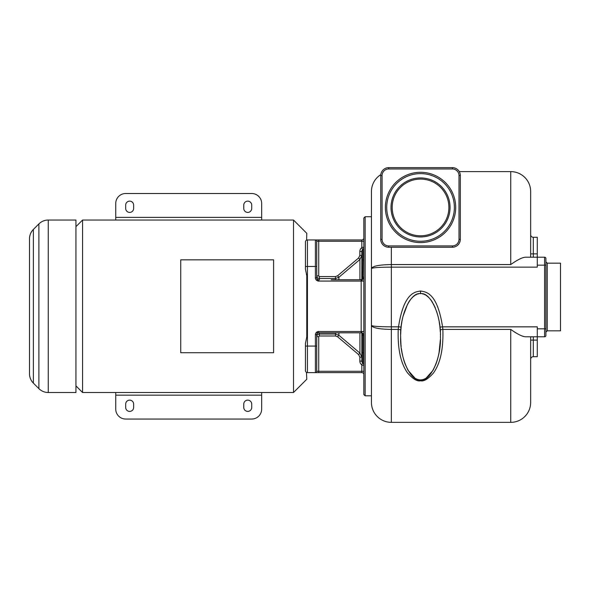 <?xml version="1.0" encoding="UTF-8"?>
<svg xmlns="http://www.w3.org/2000/svg" width="590" height="590" viewBox="0 0 590 590"><rect width="100%" height="100%" fill="white"/><g stroke="black" fill="none" stroke-linecap="round" stroke-linejoin="round"><path stroke-width="0.89" d="M29.5 373.75A13.268 13.268 180 0 0 33.387 383.131C30.85 380.513 29.552 377.386 29.5 373.75L29.5 238.803A13.268 13.268 0 0 1 33.387 229.422L38.881 223.927L38.881 388.626L33.387 383.131L33.387 229.422C30.85 232.04 29.552 235.167 29.5 238.803M48.262 220.041L48.262 392.512L75.933 392.512L75.933 220.041L48.262 220.041A13.268 13.268 0 0 0 38.881 223.927M48.262 392.512A13.268 13.268 0 0 1 38.881 388.626M82.57 306.276L82.57 392.512L293.51 392.512L293.51 220.041L82.57 220.041L82.57 306.276M305.45 266.474L305.45 269.136L306.778 275.633L306.778 336.92L305.45 343.417L305.45 346.079L307.434 346.079L307.434 239.946L318.711 239.946L315.399 239.946L315.399 266.474L305.45 266.474L305.45 241.93A1.991 1.991 0 0 1 305.76 240.868L305.679 241M293.51 220.041L306.778 233.308L306.616 240.123M306.468 240.196L306.778 240.056A1.991 1.991 0 0 1 307.434 239.946A1.991 1.991 0 0 0 305.45 241.93A1.991 1.991 0 0 1 307.434 239.946A1.991 1.991 0 0 0 306.778 240.056M306.468 372.356L306.778 379.245L293.51 392.512M319.374 332.812L319.374 334.029C317.767 334.183 316.882 335.061 316.727 336.661L316.727 371.287A1.328 1.328 0 0 1 315.399 372.607L307.434 372.607A1.991 1.991 0 0 1 305.45 370.623L305.45 346.079M305.731 240.912L305.76 240.868A1.991 1.991 0 0 0 305.45 241.93M306.778 275.633L306.608 275.088M306.512 274.77L306.358 274.232M306.608 337.465L306.778 336.92M306.778 372.497A1.991 1.991 0 0 0 307.434 372.607A1.991 1.991 0 0 1 306.778 372.497L306.616 372.438M315.399 239.946A1.328 1.328 0 0 1 316.727 241.273A1.328 1.328 0 0 0 315.399 239.946A1.328 1.328 0 0 1 316.727 241.273L316.727 275.891L318.711 275.891L318.711 239.946L361.832 239.946L361.832 241.273L316.727 241.273L316.727 277.75C317.221 280.316 317.885 281.423 318.711 281.069L361.169 281.069L361.169 331.484L318.711 331.484C317.885 331.13 317.221 332.236 316.727 334.803L316.727 371.287A1.328 1.328 0 0 1 315.399 372.607L361.832 372.607A1.991 1.991 0 0 1 363.824 374.598A1.991 1.991 0 0 0 361.832 372.607L361.832 371.287L363.824 371.287M319.374 279.741L319.374 278.524C317.767 278.369 316.882 277.492 316.727 275.891L318.711 275.891L319.374 276.562L335.467 276.562L337.598 275.781L358.654 257.941L359.841 255.389L359.841 251.465A4.646 4.646 0 0 1 361.582 247.844A0.664 0.664 0 0 0 361.832 247.321L361.832 241.273L363.824 241.273M361.832 239.946A1.991 1.991 0 0 0 363.824 237.954A1.991 1.991 0 0 1 361.832 239.946A1.991 1.991 0 0 0 363.824 237.954M318.541 279.734L318.711 279.741A1.991 1.991 0 0 1 316.727 277.75L315.399 277.75L315.399 266.474L316.727 266.474L316.727 242.792M316.727 336.661L318.711 336.661L318.711 371.287L316.727 371.287A1.328 1.328 0 0 1 315.399 372.607L315.399 346.079L307.434 346.079L307.434 372.607A1.991 1.991 0 0 1 305.45 370.623A1.991 1.991 0 0 0 305.76 371.685A1.991 1.991 0 0 1 305.45 370.623M318.711 372.607L318.711 371.287L361.832 371.287L361.832 365.232L363.824 365.232A2.655 2.655 0 0 0 362.828 363.16A2.655 2.655 -0 0 1 361.832 361.087L361.832 332.893M363.824 218.057L363.824 394.503L365.151 395.824L365.151 216.729L363.824 218.057M363.824 259.843L362.828 259.843L362.828 249.393A2.655 2.655 0 0 0 363.824 247.321L361.832 247.321M530.653 336.787L530.653 402.461A19.898 19.898 0 0 1 510.748 422.359L391.347 422.359A19.898 19.898 0 0 1 371.449 402.461A19.898 19.898 0 0 0 391.347 422.359A19.898 19.898 0 0 1 371.449 402.461L371.449 191.521A19.898 19.898 0 0 1 380.793 174.647A19.898 19.898 0 0 0 371.449 191.521A19.898 19.898 0 0 1 380.793 174.647M545.905 332.148L547.232 330.82L547.232 263.162L545.905 261.835L545.905 265.153L545.905 258.516L545.905 265.153L537.284 265.153L537.284 267.137L391.347 267.137C379.274 267.211 372.637 267.654 371.449 268.48C372.637 266.06 379.274 264.755 391.354 264.563L391.347 326.838C379.274 326.772 372.637 326.322 371.449 325.503C372.637 327.922 379.274 329.22 391.354 329.412L391.347 326.838L398.508 326.838L398.221 329.412C397.572 348.838 400.706 363.366 407.609 372.983C412.978 379.038 417.285 381.642 420.537 380.786C423.782 381.642 428.089 379.046 433.458 372.991C440.369 363.359 443.503 348.838 442.854 329.412L442.566 326.838C437.301 293.134 426.496 291.917 420.537 291.018C414.556 291.91 403.774 293.164 398.508 326.838L401.141 327.118L400.957 329.102M510.748 329.412L442.854 329.412A2.655 0.686 -4 0 0 440.206 330.289L439.926 327.118L442.566 326.838L537.284 326.838L537.284 336.787L525.889 336.787C522.725 336.809 517.681 334.346 510.748 329.412L510.748 422.359A19.898 19.898 0 0 0 530.653 402.461L530.653 342.03M391.347 247.24L391.347 264.563L510.748 264.563C517.681 259.63 522.725 257.174 525.889 257.188L537.284 257.188L537.284 265.153M545.905 258.516A1.328 1.328 0 0 0 544.577 257.188L537.284 257.188L537.284 253.87L533.301 253.87L533.301 257.188M545.905 265.153L545.905 335.467A1.328 1.328 0 0 1 544.577 336.787L537.284 336.787L537.284 356.692L533.301 356.692A2.655 2.655 0 0 0 530.653 359.347A2.655 2.655 0 0 1 533.301 356.692L533.301 340.106L530.653 340.106M510.748 264.563L510.748 171.616L459.271 171.616L510.748 171.616A19.898 19.898 0 0 1 530.653 191.521A19.898 19.898 0 0 0 510.748 171.616A19.898 19.898 0 0 1 530.653 191.521L530.653 257.188M510.748 422.359L391.347 422.359L391.347 329.412L398.221 329.412A2.655 0.686 -176 0 1 400.861 330.289L400.662 334.545M400.64 337.318L400.935 344.213M400.979 344.744L401.148 346.507M401.392 348.579L402.004 352.518M402.048 352.746L402.823 356.426M402.867 356.618L403.855 360.306M403.907 360.483L405.042 363.846M405.124 364.052L407.926 370.144M408.059 370.373L415.05 378.234M415.154 378.301L416.924 379.193M417.012 379.23L418.76 379.731M418.907 379.761L420.331 379.901M400.927 329.463L400.875 330.105M418.671 293.864L417.58 294.152M416.621 294.513L415.692 294.971M414.962 295.398L413.553 296.416M413.125 296.777L411.673 298.193M411.326 298.57L409.844 300.428M409.593 300.782L408.354 302.692M407.683 303.88L402.985 316.476M402.609 318.069L402.085 320.65M401.893 321.727L401.377 325.156M401.303 325.695L401.045 328.114M440.029 328.114L439.764 325.687M439.698 325.149L439.181 321.727M438.99 320.65L438.459 318.054M438.09 316.461L436.644 311.476M435.346 307.995L433.37 303.835M432.669 302.618L431.474 300.775M431.231 300.428L429.749 298.57M429.402 298.193L427.949 296.777M427.514 296.416L426.105 295.398M425.383 294.971L424.446 294.513M423.487 294.152L422.396 293.864M420.537 379.908L420.537 380.786L420.537 379.908C430.383 381.833 441.327 358.123 440.435 336.787C441.327 315.458 430.383 291.748 420.537 293.673C410.692 291.748 399.747 315.458 400.64 336.787C399.747 358.123 410.692 381.833 420.537 379.908L422.167 379.761M422.307 379.739L424.055 379.23M424.151 379.186L425.928 378.293M426.024 378.234L433.016 370.373M433.149 370.144L435.951 364.052M436.032 363.846L437.153 360.505M437.22 360.284L438.208 356.618M438.252 356.434L439.026 352.746M439.063 352.518L440.406 339.302M440.435 337.664L440.435 337.281M440.413 334.641L440.391 333.94M440.317 332.082L440.206 330.289M388.699 247.24L452.375 247.24A7.958 7.958 0 0 0 460.333 239.282L460.333 175.599A7.958 7.958 0 0 0 452.375 167.641L388.699 167.641A7.958 7.958 0 0 0 380.734 175.599L380.734 239.282A7.958 7.958 0 0 0 388.699 247.24L388.699 245.912L452.375 245.912L452.375 247.24A7.958 7.958 0 0 0 460.333 239.282L459.013 239.282L459.013 175.599A6.63 6.63 0 0 0 452.375 168.969L388.699 168.969A6.63 6.63 0 0 0 382.062 175.599L382.062 239.282A6.63 6.63 0 0 0 388.699 245.912M386.708 207.437A33.829 33.829 0 0 0 420.537 241.273A33.829 33.829 0 0 0 454.366 207.437A33.829 33.829 0 0 0 420.537 173.608A33.829 33.829 0 0 0 386.708 207.437M450.052 207.437A29.515 29.515 0 0 0 420.537 177.922A29.515 29.515 0 0 0 391.015 207.437A29.515 29.515 0 0 0 420.537 236.959A29.515 29.515 0 0 0 450.052 207.437M448.894 207.437A28.357 28.357 0 0 0 420.537 179.08A28.357 28.357 0 0 0 392.18 207.437A28.357 28.357 0 0 0 420.537 235.801A28.357 28.357 0 0 0 448.894 207.437M537.284 253.87L537.284 237.291L533.301 237.291A2.655 2.655 0 0 1 530.653 234.636A2.655 2.655 0 0 0 533.301 237.291L533.301 253.87L530.653 253.87M545.905 335.467L545.905 328.829L537.284 328.829M547.232 263.162L560.5 263.162L560.5 330.82L547.232 330.82M361.832 365.232A0.664 0.664 0 0 0 361.582 364.709A4.646 4.646 0 0 1 359.841 361.087L359.841 357.164L358.654 354.612L337.598 336.779L335.467 335.99L319.374 335.99L318.711 336.661M362.437 333.136L362.267 333.048A1.895 1.814 -32.4 0 0 362.666 333.394L361.169 332.812L318.541 332.819M317.051 333.704L316.837 334.139M316.742 334.53L315.399 334.803L315.399 346.079L316.727 346.079M363.824 331.484L361.169 331.484L361.169 332.812L359.841 332.812M332.421 332.812L318.711 332.812A1.991 1.991 0 0 0 316.727 334.803A1.991 1.991 0 0 1 318.711 332.812L318.711 331.484A3.319 3.319 0 0 0 315.399 334.803M361.169 332.812A2.655 2.655 0 0 1 363.824 335.467L362.828 335.467L362.666 333.394M331.189 279.741L361.169 279.741A2.655 2.655 0 0 0 363.824 277.094A2.655 2.655 0 0 1 362.496 279.387L361.832 280.656L362.496 279.387L361.169 279.741L361.169 281.069L363.824 281.069M316.764 278.156L316.933 278.642M319.374 276.562L319.374 278.524L335.467 278.524L338.881 277.278L359.937 259.46L358.654 257.941M361.832 279.66L361.832 251.465A2.655 2.655 0 0 1 362.828 249.393L361.582 247.844M359.937 279.741L359.937 259.46L361.832 255.389L361.832 277.094L361.832 251.465L359.841 251.465M361.958 279.623L362.282 279.498A2.655 2.655 0 0 1 362.253 279.512A1.895 1.814 33.8 0 1 362.666 279.159L362.828 259.843L361.832 259.843L361.832 255.389L359.841 255.389M362.29 279.498L362.437 279.417A2.655 2.655 0 0 0 362.496 279.387L359.841 279.741M359.841 361.087L361.832 361.087A2.655 2.655 -0 0 0 362.828 363.16L362.828 352.709L361.832 352.709L361.832 335.467L362.828 335.467L362.828 352.739M358.654 354.612L359.937 353.093L361.832 357.164L359.937 353.093L338.881 335.275L335.467 334.029L335.467 335.99M361.832 331.897L362.083 332.76M115.736 392.512L115.736 409.091A9.949 9.949 0 0 0 125.685 419.04L251.716 419.04A9.949 9.949 0 0 0 261.665 409.091L261.665 392.512M243.758 407.432A3.983 3.983 0 0 0 247.741 411.414A3.983 3.983 0 0 0 251.716 407.432L251.716 404.121A3.983 3.983 0 0 0 247.741 400.138A3.983 3.983 0 0 0 243.758 404.121L243.758 407.432M125.685 407.432A3.983 3.983 0 0 0 129.667 411.414A3.983 3.983 0 0 0 133.642 407.432L133.642 404.121A3.983 3.983 0 0 0 129.667 400.138A3.983 3.983 0 0 0 125.685 404.121L125.685 407.432M115.736 217.393L261.665 217.393L261.665 203.462A9.949 9.949 0 0 0 251.716 193.513L125.685 193.513A9.949 9.949 0 0 0 115.736 203.462L115.736 220.041M261.665 217.393L261.665 220.041M133.642 205.121A3.983 3.983 0 0 0 129.667 201.138A3.983 3.983 0 0 0 125.685 205.121L125.685 208.432A3.983 3.983 0 0 0 129.667 212.415A3.983 3.983 0 0 0 133.642 208.432L133.642 205.121M251.716 205.121A3.983 3.983 0 0 0 247.741 201.138A3.983 3.983 0 0 0 243.758 205.121L243.758 208.432A3.983 3.983 0 0 0 247.741 212.415A3.983 3.983 0 0 0 251.716 208.432L251.716 205.121M180.739 259.843L180.739 352.709L273.605 352.709L273.605 259.843L180.739 259.843M316.727 371.287A1.328 1.328 0 0 1 315.399 372.607A1.328 1.328 0 0 0 316.727 371.287M315.399 277.75A3.319 3.319 0 0 0 318.711 281.069L318.711 279.741M544.577 257.188L544.577 336.787M420.537 291.018L420.537 293.673M452.375 245.912A6.63 6.63 0 0 0 459.013 239.282M455.694 207.437A35.157 35.157 0 0 0 420.537 172.28A35.157 35.157 0 0 0 385.381 207.437A35.157 35.157 0 0 0 420.537 242.593A35.157 35.157 0 0 0 455.694 207.437M382.062 239.282L380.734 239.282M382.062 175.599L380.734 175.599M388.699 168.969L388.699 167.641M452.375 168.969L452.375 167.641M459.013 175.599L460.333 175.599M533.301 336.787L533.301 340.106L537.284 340.106M530.653 234.636A2.655 2.655 0 0 0 533.301 237.291M335.467 332.812L335.467 334.029L319.374 334.029L319.374 335.99M335.467 279.741L335.467 276.562M338.881 279.741L338.881 277.278L337.598 275.781M361.832 251.465A2.655 2.655 0 0 1 362.828 249.393A2.655 2.655 0 0 0 363.824 247.321M361.832 277.094L363.824 277.094M361.832 357.164L359.841 357.164M362.828 363.16A2.655 2.655 0 0 1 363.824 365.232A2.655 2.655 180 0 0 362.828 363.16L361.582 364.709M363.824 352.709L362.828 352.709M359.937 353.093L359.937 332.812M337.598 336.779L338.881 335.275L338.881 332.812M362.828 355.564L362.828 357.4M362.828 358.27L362.828 358.816M362.828 249.791L362.828 250.389M362.828 250.794L362.828 251.185M362.828 253.737L362.828 254.283M362.828 256.989L362.828 258.671M362.828 259.01L362.828 259.843M361.832 255.389L359.937 259.46M115.736 395.167L261.665 395.167M75.933 385.875L82.57 392.512M371.449 216.729L365.151 216.729M371.449 395.824L365.151 395.824M75.933 226.678L82.57 220.041"/></g></svg>
